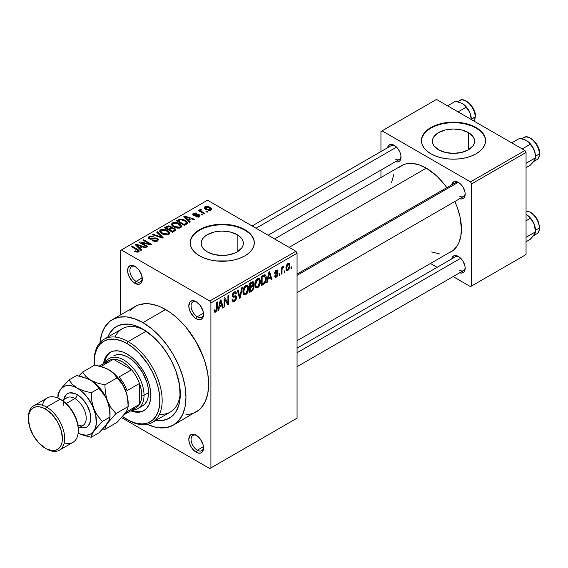 <?xml version="1.0" encoding="UTF-8"?>
<svg xmlns="http://www.w3.org/2000/svg" width="568" height="568" viewBox="0 0 568 568"><rect width="100%" height="100%" fill="white"/><g stroke="black" fill="none" stroke-linecap="round" stroke-linejoin="round"><path stroke-width="0.85" d="M196.762 302.041A8.818 5.091 -120 0 0 191.082 306.244A8.818 5.091 -120 0 0 197.309 316.724L196.173 318.683A10.423 6.014 60 0 1 188.803 305.925A10.423 6.014 60 0 1 196.173 301.672L192.083 300.742L190.046 301.913L188.803 305.925L189.364 309.503L190.962 313.188L194.739 317.697L197.614 319.351L200.27 319.614L202.3 318.442L203.401 316.014L202.982 310.852L200.27 305.47L196.173 301.672A10.423 6.014 60 0 1 203.543 314.431A10.423 6.014 60 0 1 196.173 318.683L197.309 316.724A8.818 5.091 60 0 1 191.551 308.956A8.818 5.091 60 0 1 192.9 301.885A8.818 5.091 60 0 1 196.762 302.041M196.762 435.557A8.818 5.091 -120 0 0 191.082 439.76A8.818 5.091 -120 0 0 197.309 450.239L196.173 452.206A10.423 6.014 60 0 1 188.803 439.44A10.423 6.014 60 0 1 196.173 435.187L192.083 434.257L190.046 435.429L188.803 439.44L189.364 443.019L190.962 446.704L194.739 451.212L197.614 452.866L200.27 453.136L202.3 451.958L203.401 449.529L202.982 444.368L200.27 438.986L196.173 435.187A10.423 6.014 60 0 1 203.543 447.946A10.423 6.014 60 0 1 196.173 452.206L197.309 450.239A8.818 5.091 60 0 1 191.551 442.472A8.818 5.091 60 0 1 192.9 435.407A8.818 5.091 60 0 1 196.762 435.557M135.553 266.697A8.818 5.091 -120 0 0 129.866 270.901A8.818 5.091 -120 0 0 136.093 281.38L134.957 283.347A10.423 6.014 60 0 1 127.594 270.581A10.423 6.014 60 0 1 134.957 266.328L130.867 265.398L128.829 266.57L127.729 269.005L127.729 272.32L128.829 276.027L132.138 281.068L134.957 283.347L139.053 284.277L141.084 283.098L142.185 280.67L141.766 275.508L139.053 270.127L134.957 266.328A10.423 6.014 60 0 1 142.327 279.087A10.423 6.014 60 0 1 134.957 283.347L136.093 281.38A8.818 5.091 60 0 1 130.335 273.613A8.818 5.091 60 0 1 131.684 266.548A8.818 5.091 60 0 1 135.553 266.697M468.422 132.578L468.422 149.803L461.578 152.444L453.505 153.374L445.433 152.444L438.588 149.803A21.101 12.184 180 0 1 432.404 141.191A21.101 12.184 180 0 1 445.433 129.937A21.101 12.184 180 0 1 468.422 132.578L472.995 136.526L474.195 138.812L474.6 141.191L474.195 143.569L472.995 145.855L468.422 149.803L468.422 132.578A21.101 12.184 180 0 1 474.6 141.191A21.101 12.184 180 0 1 461.578 152.444A21.101 12.184 180 0 1 438.588 149.803L434.009 145.855L432.809 143.569L432.404 141.191L432.809 138.812L434.009 136.526L438.588 132.578L445.433 129.937L453.505 129.007L461.578 129.937L468.422 132.578M485.562 140.928A32.064 18.51 0 0 0 476.176 128.098L476.176 127.58A32.064 18.51 180 0 1 485.569 140.665A32.064 18.51 180 0 1 465.774 157.769A32.064 18.51 180 0 1 430.835 153.758L435.691 156.058L441.237 157.769L447.25 158.82L453.505 159.182L459.76 158.82L465.774 157.769L471.319 156.058L476.176 153.758L480.166 150.953L483.127 147.751L484.951 144.279L485.569 140.665L484.951 137.058L483.127 133.579L480.166 130.384L476.176 127.58L471.319 125.272L465.774 123.561L459.76 122.511L453.505 122.156L447.25 122.511L441.237 123.561L435.691 125.272L430.835 127.58L426.845 130.384L423.884 133.579L422.06 137.058L421.442 140.665L422.06 144.279L423.884 147.751L426.845 150.953L430.835 153.758A32.064 18.51 180 0 1 421.442 140.665A32.064 18.51 180 0 1 441.237 123.561A32.064 18.51 180 0 1 476.176 127.58L476.176 128.098A32.064 18.51 0 0 0 441.442 124.037A32.064 18.51 0 0 0 421.442 140.928M207.327 251.901A21.101 12.184 180 0 1 201.15 243.289A21.101 12.184 180 0 1 214.171 232.035A21.101 12.184 180 0 1 237.168 234.676L237.168 251.901L233.966 253.42L226.362 255.238L222.244 255.472L214.171 254.542L207.327 251.901L202.755 247.953L201.555 245.667L201.15 243.289L201.555 240.91L202.755 238.631L204.707 236.522L207.327 234.676L214.171 232.035L218.133 231.346L222.244 231.112L230.324 232.035L237.168 234.676L239.788 236.522L241.741 238.631L242.941 240.91L243.345 243.289L242.941 245.667L241.741 247.953L237.168 251.901L237.168 234.676A21.101 12.184 180 0 1 243.345 243.289A21.101 12.184 180 0 1 230.324 254.542A21.101 12.184 180 0 1 207.327 251.901M254.308 243.026A32.064 18.51 0 0 0 244.922 230.203L244.922 229.678A32.064 18.51 180 0 1 254.308 242.763A32.064 18.51 180 0 1 234.52 259.867A32.064 18.51 180 0 1 199.574 255.856L204.437 258.156L209.975 259.867L215.989 260.925L228.499 260.925L234.52 259.867L240.058 258.156L244.922 255.856L248.905 253.051L251.872 249.849L253.697 246.377L254.308 242.763L253.697 239.156L251.872 235.684L248.905 232.482L244.922 229.678L240.058 227.377L234.52 225.666L228.499 224.608L222.244 224.254L215.989 224.608L209.975 225.666L204.437 227.377L199.574 229.678L195.591 232.482L192.623 235.684L190.798 239.156L190.181 242.763L190.798 246.377L192.623 249.849L195.591 253.051L199.574 255.856A32.064 18.51 180 0 1 190.181 242.763A32.064 18.51 180 0 1 209.975 225.666A32.064 18.51 180 0 1 244.922 229.678L244.922 230.203A32.064 18.51 0 0 0 210.188 226.135A32.064 18.51 0 0 0 190.188 243.026M297.064 274.088L455.508 182.612A8.016 4.629 60 0 1 458.972 182.733A8.016 4.629 -120 0 0 454.024 184.749M451.709 184.806A9.62 5.552 60 0 1 458.376 182.356L454.599 181.497L452.724 182.584L451.709 184.827M387.546 147.758A9.62 5.552 60 0 1 394.213 145.316L390.436 144.457L388.562 145.543L387.546 147.786M451.709 258.894A9.62 5.552 60 0 1 458.376 256.445L454.599 255.586L452.724 256.672L451.709 258.916M142.248 277.823L136.093 281.38L142.248 277.823M203.465 446.682L197.309 450.239L203.465 446.682M203.465 313.167L197.309 316.724L203.465 313.167M94.153 361.894A48.095 27.768 60 0 1 104.107 339.21L122.248 328.737A48.095 27.768 60 0 1 144.634 330.214A48.095 27.768 -120 0 0 114.956 337.051M142.895 329.156L153.75 337.286L160.531 344.442L166.63 352.664L171.813 361.646L175.888 371.039L179.587 385.111L180.127 398.083L178.693 405.559L175.888 411.764L171.813 416.458L166.63 419.447L160.531 420.632L155.923 420.37A52.902 30.544 60 0 0 180.304 393.951A52.902 30.544 60 0 0 142.895 329.156L142.895 329.156A52.902 30.544 60 0 0 107.828 337.065L109.901 332.947L113.976 328.254L116.44 326.536L122.113 324.442L128.581 324.179L132.039 324.747L139.231 327.246L142.895 329.156M185.871 414.86L192.893 413.497L196.024 412.027A60.918 35.173 -120 0 0 205.367 363.208A60.918 35.173 -120 0 0 165.565 309.524L142.895 322.617A60.918 35.173 60 0 1 182.69 376.3A60.918 35.173 60 0 1 173.354 425.112A60.918 35.173 60 0 1 147.289 424.374M274.578 238.943L401.448 165.693A49.7 28.691 -120 0 1 426.298 168.156L436.501 175.789L442.862 182.513L446.81 187.632A49.7 28.691 -120 0 0 426.298 168.156L289.133 247.35L426.298 168.156L419.44 164.976L412.851 163.477L406.773 163.719L404.004 164.493L399.134 167.304M448.592 252.973L451.148 251.773A49.7 28.691 -120 0 0 454.826 201.519L457.29 207.498L459.924 216.373L461.436 229.025L460.762 236.551L458.766 243.005L457.29 245.759L453.463 250.161L297.064 340.729M297.064 348.177L455.508 256.7A8.016 4.629 60 0 1 458.972 256.821M252.093 225.965L391.345 145.571A8.016 4.629 60 0 1 394.81 145.685M297.064 418.169L297.064 253.236L210.913 302.978L210.913 467.911L297.064 418.169L209.777 468.565L121.573 417.643L209.777 468.565L297.064 418.169L297.064 253.236L295.935 251.276L209.777 301.012L121.353 249.963L207.512 200.227L295.935 251.276L297.064 253.236L210.913 302.978L210.913 467.911L297.064 418.169M284.902 270.73L284.902 272.036L284.185 272.455L284.185 271.149L284.902 270.73L284.185 271.149L284.185 272.455L284.902 272.036L284.185 271.625L284.902 272.036L284.902 270.73M282.019 270.247L282.019 273.705L281.295 274.124L281.295 267.457L282.019 267.038L282.019 268.103L282.701 266.562L283.567 266.385L283.361 267.457L282.268 268.416L282.019 270.247L282.154 268.813L283.361 267.457L283.567 266.385L282.878 266.428L282.019 268.103L282.019 267.038L281.295 267.457L281.295 274.124L282.019 273.705L281.295 273.286L282.019 273.705L282.019 270.247L281.295 269.835L282.019 270.247M279.96 273.584L279.96 274.898L279.236 275.31L279.236 274.003L279.96 273.584L279.236 274.003L279.236 275.31L279.96 274.898L279.236 274.479L279.96 274.898L279.96 273.584M278.107 273.932L277.063 276.545L275.828 277.319L274.99 277.099L274.6 275.97L275.324 275.43L275.622 276.19L276.19 276.218L277.369 274.742L277.163 274.003L275.381 274.174L274.834 273.748L274.805 272.249L275.686 270.695L276.971 269.956L277.731 270.219L278 271.149L277.276 271.681L277.021 271.057L276.353 271.142L275.437 272.647L277.624 272.725L278.107 273.932L277.688 272.761L275.657 272.917L275.423 272.498L276.353 271.142L277.276 271.681L278 271.149L277.532 270.034L276.332 270.205L274.706 273.045L277.383 274.514L276.41 276.112L275.665 276.218L275.324 275.43L274.6 275.97L275.189 277.262L276.36 277.092L274.614 276.084L276.36 277.092L278.107 273.932L276.247 272.86L278.107 273.932M268.046 279.037L267.421 282.133L266.662 282.573L268.856 272.143L269.615 271.703L271.923 279.534L271.163 279.974L270.538 277.596L268.046 279.037L270.538 277.596L271.163 279.974L271.923 279.534L269.615 271.703L268.856 272.143L266.662 282.573L267.421 282.133L266.825 281.792L267.421 282.133L268.046 279.037L267.478 278.71L268.046 279.037M255.522 287.685L257.595 287.926L254.954 286.4L257.595 287.926L255.706 287.877L254.819 285.356L255.373 281.494L256.906 279.037L258.596 278.214L259.789 278.902L260.35 280.855L260.222 283.425L259.271 286.123L257.595 287.926L259.661 285.335L260.378 281.629L259.249 278.377L257.602 278.519C255.586 280.301 254.656 282.445 254.812 284.951L255.962 288.075M243.672 294.529L245.745 294.771L243.104 293.244L245.745 294.771L244.055 294.884L242.997 292.591L243.523 288.331L245.056 285.881L246.746 285.051L247.939 285.747L248.5 287.692L248.372 290.269L247.421 292.967L245.745 294.771L247.811 292.172L248.528 288.473L247.399 285.214L245.752 285.363C243.736 287.145 242.806 289.289 242.962 291.796L244.112 294.92M215.698 311.044L214.825 309.645L214.108 310.178L214.534 312.137L215.67 312.13L214.193 311.278L215.67 312.13L214.534 312.137L214.108 310.178L214.825 309.645L215.329 311.143L216.365 310.242L216.578 302.325L217.303 301.906L217.047 310.277L215.67 312.13L217.303 308.126L217.303 301.906L216.578 302.325L216.479 309.901L215.698 311.044L214.108 310.469M219.404 307.118L218.779 310.22L218.02 310.653L220.214 300.224L220.973 299.783L223.281 307.622L222.521 308.055L221.896 305.676L219.404 307.118L221.896 305.676L222.521 308.055L223.281 307.622L220.973 299.783L220.214 300.224L218.02 310.653L218.779 310.22L218.183 309.872L218.779 310.22L219.404 307.118L218.836 306.791L219.404 307.118M224.821 299.393L224.821 306.727L224.104 307.146L224.104 297.98L224.871 297.54L227.917 303.127L227.917 295.779L228.634 295.36L228.634 304.526L227.86 304.973L224.821 299.393L227.86 304.973L228.634 304.526L228.634 295.36L227.917 295.779L227.917 303.127L224.871 297.54L224.104 297.98L224.104 307.146L224.821 306.727L224.104 306.308L224.821 306.727L224.821 299.393L224.104 298.974L224.821 299.393M236.679 297.348L236.061 299.62L234.875 301.004L233.214 301.658L232.184 300.657L232.035 299.584L232.759 299.052L233.228 300.302L233.803 300.436L235.046 299.783L235.855 298.477L235.621 296.965L233.065 297.185L232.269 296.113L232.788 293.564L234.747 291.76L235.905 291.846L236.473 293.457L235.748 293.997L235.266 292.854L234.186 293.116L233.242 294.16L233.008 295.75L233.441 296.176L236.061 295.892L236.679 297.348L235.578 295.8L233.192 296.091L232.965 295.289L234.321 293.031L235.315 292.875L235.748 293.997L236.473 293.457L235.798 291.774L234.3 291.973L232.241 295.672L232.816 297.085L235.628 296.972L235.954 297.781L234.492 300.195L233.278 300.33L232.759 299.052L232.035 299.584L232.795 301.523L234.428 301.303L232.056 299.932L234.428 301.303L236.679 297.348L234.392 296.027L236.679 297.348M242.479 287.373L240.214 297.845L239.511 298.25L237.374 290.319L238.12 289.886L239.817 297L241.727 287.806L242.479 287.373L241.727 287.806L239.817 297L238.12 289.886L237.374 290.319L239.511 298.25L240.214 297.845L239.249 297.284L240.214 297.845L242.479 287.373M253.988 287.202L252.909 290.284L249.558 292.449L249.558 283.283L252.199 281.785L253.25 281.764L253.768 283.432L253.001 285.519L253.775 286.016L253.988 287.202L253.001 285.519L253.782 283.148L253.193 281.728L249.558 283.283L249.558 292.449L251.794 291.157L250.864 290.624L251.794 291.157L253.988 287.202L251.681 285.867L253.988 287.202M266.25 278.178L265.128 282.878L261.408 285.605L261.408 276.446L265.05 274.82L265.938 275.87L266.25 278.178C266.392 276.211 265.831 275.075 264.574 274.784L261.408 276.446L261.408 285.605L263.524 284.383L262.594 283.851L263.524 284.383C265.533 282.743 266.442 280.677 266.25 278.178L265.497 277.738L266.25 278.178M289.957 265.725L288.913 269.509L287.692 270.531L286.62 270.453L285.952 267.521L286.989 264.376L288.196 263.374L289.254 263.445L289.957 265.725L289.176 263.389L287.948 263.502L285.938 268.11L286.733 270.524L287.948 270.404L286.031 269.296L287.948 270.404L289.957 265.725L289.162 265.263L289.957 265.725M291.704 266.804L291.704 268.11L290.986 268.529L290.986 267.223L291.704 266.804L290.986 267.223L290.986 268.529L291.704 268.11L290.986 267.698L291.704 268.11L291.704 266.804M120.224 250.623L120.224 315.098L120.224 250.623L121.353 249.963L209.777 301.012L210.913 302.978L209.777 301.012L295.935 251.276L207.512 200.227L120.224 250.623M207.817 211.829L206.688 211.175L205.964 211.587L207.1 212.24L207.817 211.829L206.688 211.175L205.964 211.587L207.1 212.24L207.817 211.829M202.875 214.683L201.739 214.029L201.015 214.441L202.151 215.102L202.875 214.683L201.739 214.029L201.015 214.441L202.151 215.102L202.875 214.683M190.337 221.918L188.59 220.192L191.082 218.751L194.079 219.759L194.831 219.326L184.6 216.074L183.84 216.507L189.577 222.358L190.337 221.918L188.59 220.192L191.082 218.751L194.079 219.759L194.831 219.326L184.6 216.074L183.84 216.507L189.577 222.358L190.337 221.918M177.294 228.13L179.502 228.08L181.156 227.25L181.469 225.759L180.042 224.154L177.841 222.99L175.001 222.4L172.842 222.77L171.571 223.948L171.706 225.077L173.19 226.554L177.294 228.13L180.61 227.654L181.469 225.759L179.332 223.7C177.259 222.358 174.972 222.109 172.473 222.947L171.515 224.31L173.865 226.973L177.294 228.13M165.444 234.974L167.652 234.918L169.299 234.094L169.612 232.603L168.192 230.991L165.991 229.827L163.151 229.245L160.992 229.607L159.714 230.793L159.856 231.921L161.34 233.391L165.444 234.974L168.76 234.499L169.612 232.603L167.482 230.544C165.409 229.202 163.123 228.954 160.623 229.791L159.665 231.148L162.015 233.81L165.444 234.974M157.442 241.031L158.444 239.717L156.761 238.106L154.801 237.886L151.081 238.78L149.618 238.099L149.533 237.467L150.279 236.842L153.097 236.998L153.715 236.515L153.225 236.281L150.222 235.99L148.319 237.289L148.589 238.297L150.193 239.227L156.519 238.737L157.279 239.653L156.399 240.555L154.773 240.875L152.991 240.385L152.373 240.86L155.93 241.556L157.442 241.031L158.444 239.774L157.393 238.404L154.411 237.942L151.081 238.78L149.469 237.701L150.122 236.927L153.097 236.998L153.715 236.515L149.171 236.402L148.283 237.552L149.292 238.844L156.683 238.83L157.279 239.604L156.583 240.456L152.991 240.385L152.373 240.86L157.442 241.031M141.695 250.005L139.948 248.273L142.44 246.839L145.436 247.84L146.189 247.407L135.958 244.155L135.198 244.595L140.935 250.438L141.695 250.005L139.948 248.273L142.44 246.839L145.436 247.84L146.189 247.407L135.958 244.155L135.198 244.595L140.935 250.438L141.695 250.005M136.994 252.192L139.068 251.574L138.862 250.218L132.28 246.278L131.556 246.689L138.045 250.609L137.492 251.425L135.269 250.857L134.9 251.475L136.994 252.192L138.684 251.858L139.323 251.028L137.669 249.387L132.28 246.278L131.556 246.689L137.967 250.509L137.79 251.304L135.269 250.857L134.651 251.333L136.994 252.192M147.737 246.512L141.389 242.848L150.776 244.758L151.549 244.311L143.619 239.731L142.895 240.15L149.256 243.821L139.849 241.904L139.082 242.351L147.02 246.931L147.737 246.512L141.389 242.848L150.776 244.758L151.549 244.311L143.619 239.731L142.895 240.15L149.256 243.821L139.849 241.904L139.082 242.351L147.02 246.931L147.737 246.512M163.13 237.63L157.457 231.737L156.704 232.177L161.802 237.325L153.097 234.257L152.352 234.69L162.427 238.035L163.13 237.63L157.457 231.737L156.704 232.177L161.802 237.325L153.097 234.257L152.352 234.69L162.427 238.035L163.13 237.63M171.642 227.775L171.642 228.499L170.755 226.369L170.755 228.939L170.755 226.369L166.779 226.362L166.779 227.427L166.779 226.362L164.535 227.654L172.473 232.234L175.626 230.182L175.611 229.266L174.575 228.329L171.642 227.775L170.982 226.511L168.76 225.83L164.535 227.654L172.473 232.234L175.753 229.763L174.575 228.329L171.678 227.541M186.439 224.168L187.454 223.231L187.312 222.131L185.814 220.689L183.265 219.397L179.878 219.028L176.385 220.81L184.323 225.389L187.539 222.862L185.154 220.277L179.694 219.071L176.385 220.81L184.323 225.389L186.439 224.168M193.993 214.789L194.22 213.845L196.691 213.376L193.369 213.383L193.369 215.265L193.369 213.383L192.63 214.299L193.39 215.279L198.679 215.236L198.601 217.139L198.601 216.316L196.379 216.287L196.379 217.004L196.379 216.287L195.761 216.763L199.375 216.82L199.964 216.344L199.865 215.208L198.509 214.406L193.844 214.69L194.412 213.753L196.074 213.852L196.691 213.376L195.477 212.986L193.07 213.589L192.63 214.335L193.084 215.073L195.136 215.67L198.069 215.045L199.07 215.783L198.097 216.522L196.379 216.287L195.761 216.763L198.559 217.154L200.142 215.847L199.254 214.739L194.703 214.931L193.716 214.413L193.716 215.435M199.922 209.606L200.085 211.523L200.085 210.692L199.162 210.16L199.162 210.991L199.162 210.16L198.445 210.579L204.21 213.909L204.934 213.49L200.902 211.005L200.738 210.373L201.534 209.982L200.916 209.386L199.773 209.72L200.085 210.692L199.162 210.16L198.445 210.579L204.21 213.909L204.934 213.49L200.909 211.019L200.909 210.224L201.534 209.982L200.916 209.386L199.688 209.947M210.962 210.132L211.637 209.407L211.537 208.584L208.854 206.688L206.205 206.298L204.317 207.391L204.608 208.513L205.715 209.414L209.372 210.536L210.962 210.132L211.686 209.123L209.926 207.214L204.984 206.681L204.267 207.689L205.964 209.564L210.962 210.132M159.501 414.207A48.095 27.768 -120 0 0 180.262 391.92A48.095 27.768 60 0 1 170.343 412.041L152.203 422.514A48.095 27.768 60 0 1 128.155 420.135L127.026 419.475A46.491 26.845 60 0 1 122.553 416.543L130.249 421.158L136.569 423.352L142.518 423.941L147.879 422.904L152.437 420.27L156.015 416.152L158.486 410.7L159.743 404.125L159.743 396.684L158.486 388.661L156.015 380.361L152.437 372.111L147.879 364.216L139.607 353.708L133.437 347.992L127.026 343.555L128.155 341.595A48.095 27.768 -120 0 0 94.146 361.227L94.146 362.54A46.491 26.845 60 0 1 127.026 343.555L120.608 340.587L114.445 339.181L108.758 339.408L103.781 341.254L99.691 344.648L96.652 349.455L94.778 355.497L94.238 365.345A46.491 26.845 60 0 1 94.146 362.54M380.95 131.506L380.95 151.571L380.95 131.506L436.501 99.436L524.924 150.484L470.51 181.902L382.086 130.853L470.51 181.902L471.639 183.862L471.639 285.967L526.053 254.549L526.053 152.451L471.639 183.862L471.639 285.967L470.51 286.62L453.129 276.588L470.51 286.62L526.053 254.549L470.51 286.62L526.053 254.549L526.053 152.451L524.924 150.484L526.053 152.451L471.639 183.862L470.51 181.902L524.924 150.484L436.501 99.436L380.95 131.506M380.95 170.081L380.95 177.528L380.95 170.081M437.097 267.329L430.65 263.609L437.097 267.329M459.704 272.768L462.16 273.009L464.035 271.93L465.05 269.686L465.05 266.619L463.19 261.521L460.982 258.546L458.376 256.445A9.62 5.552 60 0 1 465.178 268.224A9.62 5.552 60 0 1 459.725 272.775M395.541 161.639L397.998 161.88L399.872 160.794L400.887 158.55L400.887 155.49L399.872 152.068L397.998 148.816L394.213 145.316A9.62 5.552 60 0 1 401.015 157.095A9.62 5.552 60 0 1 395.562 161.646M459.704 198.679L462.16 198.921L464.035 197.841L465.05 195.598L465.05 192.531L463.19 187.433L460.982 184.458L458.376 182.356A9.62 5.552 60 0 1 465.178 194.135A9.62 5.552 60 0 1 459.725 198.686M431.644 251.929L439.746 253.988M393.83 174.461L391.565 182.506M465.156 193.439A8.016 4.629 60 0 1 463.524 196.5A8.016 4.629 60 0 1 459.512 196.102A8.016 4.629 -120 0 0 465.156 193.439M400.994 156.392A8.016 4.629 60 0 1 399.361 159.452M465.156 267.528A8.016 4.629 60 0 1 463.524 270.588A8.016 4.629 60 0 1 459.512 270.19A8.016 4.629 -120 0 0 465.156 267.528M147.119 424.296L155.398 427.171L159.381 427.825L166.829 427.534L173.354 425.112L198.864 410.046L201.384 407.583L205.367 401.278L207.817 393.361L208.641 384.138L207.817 373.957L205.367 363.208L203.557 357.748L196.024 341.68L185.871 327.118L178.068 318.882L173.971 315.332L169.789 312.201L161.347 307.324L157.166 305.627L149.079 303.795L145.259 303.674L138.237 305.037L135.106 306.507L129.752 310.952M165.565 309.524A60.918 35.173 -120 0 0 135.106 306.507L112.436 319.599A60.918 35.173 60 0 1 142.895 322.617L165.565 309.524M100.039 342.539A60.918 35.173 60 0 1 112.436 319.599L109.596 321.573L104.902 326.976L101.672 334.119L100.025 342.731M173.354 425.112L178.714 420.668L182.69 414.37L185.147 406.454L185.97 397.224L185.147 387.042L182.69 376.3L178.714 365.401L173.354 354.766L166.829 344.811L159.381 335.915L151.301 328.425L142.895 322.617L134.488 318.719L126.408 316.88L118.96 317.178L112.436 319.599M203.521 313.735A8.818 5.091 60 0 1 201.718 317.157A8.818 5.091 60 0 1 197.309 316.724A8.818 5.091 -120 0 0 203.521 313.735M203.521 447.25A8.818 5.091 60 0 1 201.718 450.68A8.818 5.091 60 0 1 197.309 450.239A8.818 5.091 -120 0 0 203.521 447.25M142.305 278.391A8.818 5.091 60 0 1 140.502 281.82A8.818 5.091 60 0 1 136.093 281.38A8.818 5.091 -120 0 0 142.305 278.398M395.349 159.061A8.016 4.629 -120 0 0 400.994 156.399M253.697 239.675L251.872 236.203M248.905 233.008L244.922 230.203L240.058 227.896L234.52 226.185L228.499 225.134L222.244 224.779L215.989 225.134L209.975 226.185L204.437 227.896L199.574 230.203L195.591 233.008M192.623 236.203L190.798 239.675M484.951 137.577L483.127 134.105M480.166 130.903L476.176 128.098L471.319 125.798L465.774 124.087L459.76 123.036L453.505 122.681L447.25 123.036L441.237 124.087L435.691 125.798L430.835 128.098L426.845 130.903M423.884 134.105L422.06 137.577M135.269 251.659L135.269 250.857L135.269 251.659M137.79 252.178L137.79 251.304L137.79 252.178M137.967 250.509L137.79 251.304M132.28 247.108L132.28 246.278L132.28 247.108M137.669 250.254L137.669 249.387L137.669 250.254M135.958 245.369L135.958 244.155L135.958 245.369M139.948 249.43L139.948 248.273L139.948 249.43M139.259 247.598L137.626 245.88L137.626 247.066L137.626 245.88L136.455 244.822L136.455 245.873L136.455 244.822L141.269 246.441L141.269 247.513L141.269 246.441L139.259 247.598L139.259 248.734L139.259 247.598L136.455 244.822L141.269 246.441L139.259 247.598M139.849 242.792L139.849 241.904L139.849 242.792M149.256 244.453L149.256 243.821L149.256 244.453M143.619 240.562L143.619 239.731L143.619 240.562M141.389 243.679L141.389 242.848L141.389 243.679M152.991 241.166L152.991 240.385L152.991 241.166M156.583 241.407L156.583 240.456L156.583 241.407M149.171 238.773L149.171 236.402L149.171 238.773M150.044 239.178L150.044 238.446L150.044 239.178M151.081 239.376L151.081 238.78L151.081 239.376M152.742 239.185L152.742 238.432L152.742 239.185M154.411 238.702L154.411 237.942L154.411 238.702M157.393 241.059L157.393 238.404L157.393 241.059M153.097 234.939L153.097 234.257L153.097 234.939M160.268 237.317L160.268 236.764L160.268 237.317M161.802 237.829L161.802 237.325L161.802 237.829M157.457 232.944L157.457 231.737L157.457 232.944M160.623 232.844L160.623 229.791L160.623 232.844M167.482 231.424L167.482 230.544L167.482 231.424M169.612 233.654L169.612 232.603L169.612 233.654M169.718 233.15L169.612 232.603M162.746 233.405L160.829 231.353L161.56 230.324L164.635 230.09L166.736 230.949L168.54 232.944L167.83 234.875L167.83 233.966L162.746 233.405L162.746 234.194L162.746 233.405L160.829 231.318L161.305 230.494L162.618 229.976L166.261 230.693L168.526 232.781L168.071 233.803L166.573 234.343L162.746 233.405M174.575 231.02L174.575 228.329L174.575 231.02M168.554 229.138L166.183 227.775L166.183 228.606L166.183 227.775L167.439 227.044L170.166 226.859L170.592 229.039L170.592 227.882L169.91 228.357L169.91 229.429L169.91 228.357L168.554 229.138L168.554 229.976L168.554 229.138L166.183 227.775L168.739 226.518L170.478 227.072L170.592 227.882L168.554 229.138M170.741 228.954L170.592 227.882M172.267 231.282L169.484 229.678L169.484 230.509L169.484 229.678L170.904 228.854L173.858 228.755L174.44 231.098L174.44 229.912L173.794 230.402L173.794 231.467L173.794 230.402L172.267 231.282L172.267 232.113L172.267 231.282L169.484 229.678L171.927 228.414L173.858 228.755L174.49 229.834L172.267 231.282M174.561 231.027L174.44 229.912M172.473 226.007L172.473 222.947L172.473 226.007M179.332 224.587L179.332 223.7L179.332 224.587M181.469 226.809L181.469 225.759L181.469 226.809M181.568 226.305L181.469 225.759M174.596 226.561L172.679 224.509L173.41 223.48L176.485 223.245L178.586 224.104L180.39 226.099L179.68 228.031L179.68 227.122L174.596 226.561L174.596 227.349L174.596 226.561L172.679 224.474L173.155 223.65L174.475 223.132L178.111 223.849L180.375 225.943L179.921 226.959L178.423 227.498L174.596 226.561M178.409 220.718L178.409 219.646L178.409 220.718M179.694 219.986L179.694 219.071L179.694 219.986M185.154 221.158L185.154 220.277L185.154 221.158M184.117 224.438L178.04 220.931L178.04 221.761L178.04 220.931L180.503 219.688L184.422 220.689L186.361 222.642L185.416 223.693L185.416 224.765L185.416 223.693L184.117 224.438L184.117 225.276L184.117 224.438L178.04 220.931L181.05 219.631L184.422 220.689L186.077 221.974L186.311 222.904L184.117 224.438M184.6 217.281L184.6 216.074L184.6 217.281M188.59 221.35L188.59 220.192L188.59 221.35M187.901 219.518L186.269 217.792L186.269 218.985L186.269 217.792L185.097 216.735L185.097 217.792L185.097 216.735L189.911 218.361L189.911 219.425L189.911 218.361L187.901 219.518L187.901 220.654L187.901 219.518L185.097 216.735L189.911 218.361L187.901 219.518M198.679 215.236L199.07 215.748M194.703 215.67L194.703 214.931L194.703 215.67M195.853 215.556L195.853 214.647L195.853 215.556M199.254 216.884L199.254 214.739L199.254 216.884M201.739 214.86L201.739 214.029L201.739 214.86M200.916 210.224L200.916 209.386L200.916 210.224M200.902 211.005L200.909 210.224M201.945 212.595L201.945 211.765L201.945 212.595M206.688 212.006L206.688 211.175L206.688 212.006M204.984 208.896L204.984 206.681L204.984 208.896M209.926 208.101L209.926 207.214L210.55 209.138L210.16 210.444L210.16 209.642L206.681 209.145L205.793 207.164L209.258 207.661L210.16 209.642L208.534 209.855L206.681 209.145L206.681 209.94L206.681 209.145L205.417 207.959L205.793 207.164L207.647 207L209.904 208.087M205.389 209.209L205.793 207.164M210.55 210.323L210.55 209.074L210.16 209.642M216.578 307.714L217.303 308.126L216.578 307.714M222.251 307.025L223.281 307.622L222.251 307.025M220.973 305.144L221.896 305.676L220.973 305.144M219.646 305.911L220.32 302.858L219.738 302.517L220.32 302.858L220.647 300.926L220.128 300.628L220.647 300.926L221.655 304.746L219.646 305.911L219.092 305.584L219.646 305.911L221.655 304.746L220.647 300.926L219.646 305.911M226.369 302.233L227.917 303.127L226.369 302.233M227.15 303.667L228.634 304.526L227.15 303.667M232.255 295.985L234.158 297.085L232.255 295.985M234.108 292.094L236.473 293.457L234.108 292.094M233.519 292.57L234.321 293.031L233.519 292.57M232.312 294.913L232.965 295.289L232.312 294.913M232.248 295.545L233.192 296.091M236.125 295.928L235.578 295.8M238.695 295.239L239.533 295.722L238.695 295.239M239.05 296.56L239.817 297L239.05 296.56M247.762 288.026L248.528 288.473L247.762 288.026M247.243 291.846L247.811 292.172L247.243 291.846M243.686 291.391L245.752 286.435L244.957 285.974L246.995 286.343L247.804 288.856L245.738 293.699L244.517 293.805L243.686 291.391L242.983 290.993L243.686 291.391L244.581 293.841L245.61 293.77L246.725 292.769L247.79 289.474L247.044 286.371L246.043 286.293L244.737 287.387L243.686 291.391M251.787 281.998L253.782 283.148L251.787 281.998M252.511 285.235L253.001 285.519L252.511 285.235L253.058 283.716L252.391 285.37L250.275 286.677L250.275 283.936L249.558 283.524L250.275 283.936L251.532 283.212L250.609 282.679L251.532 283.212L252.739 282.843L253.058 283.716L252.511 282.786L250.275 283.936L250.275 286.677L249.558 286.258L250.275 286.677L252.497 285.257M253.42 285.612L253.001 285.519M250.275 290.958L250.275 287.749L249.558 287.33L250.275 287.749L251.702 286.925L250.772 286.393L251.702 286.925L252.888 286.627L253.264 287.621L252.554 289.531L250.275 290.958L249.558 290.546L250.275 290.958L252.377 289.694L253.264 287.621L252.59 286.563L250.275 287.749L250.275 290.958M259.611 281.188L260.378 281.629L259.611 281.188M259.093 285.008L259.661 285.335L259.093 285.008M255.536 284.554L257.602 279.591L256.814 279.129L258.845 279.499L259.654 282.019L257.588 286.854L256.367 286.961L255.536 284.554L254.84 284.149L255.536 284.554L256.438 286.996L257.46 286.925L258.575 285.924L259.64 282.637L258.894 279.527L257.893 279.449L256.587 280.542L255.536 284.554M265.213 274.891L264.574 274.784M264.432 275.949L262.132 277.099L262.132 284.121L264.29 282.736L265.128 281.359L265.448 277.347L264.432 275.949L265.533 278.583L265.242 280.982L263.424 283.368L262.132 284.121L261.408 283.702L262.132 284.121L262.132 277.099L261.408 276.68L262.132 277.099L263.41 276.36L262.48 275.821L263.41 276.36L264.432 275.949L263.353 275.324L264.787 276.041L263.445 275.267M270.893 278.945L271.923 279.534L270.893 278.945M269.615 277.063L270.538 277.596L269.615 277.063M268.288 277.823L268.962 274.77L268.38 274.436L268.962 274.77L269.289 272.846L268.77 272.548L269.289 272.846L270.297 276.666L268.288 277.823L267.734 277.503L268.288 277.823L270.297 276.666L269.289 272.846L268.288 277.823M274.734 272.597L277.198 274.017L274.734 272.597M274.706 273.045L275.125 274.088L276.488 274.06L274.706 273.031M276.353 270.198L278 271.149L276.353 270.198M276.353 271.142L277.276 271.681M274.827 272.15L275.423 272.498L274.827 272.15M275.657 272.917L275.423 272.498M274.77 272.399L275.53 272.839M281.295 267.691L282.019 268.103L281.295 267.691M282.438 266.924L283.361 267.457L282.438 266.924M282.268 267.308L282.843 267.642L282.268 267.308M281.295 268.316L282.154 268.813L281.295 268.316M286.655 267.691L287.926 264.468L287.245 264.07L288.686 264.404L289.233 266.207L287.962 269.438L287.216 269.509L286.655 267.691L285.974 267.294L286.655 267.691L287.316 269.551L288.601 268.792L289.233 266.207L288.579 264.354L287.287 265.107L286.655 267.691M132.805 410.508L131.904 410.174A33.668 19.44 -120 0 0 144.414 410.33M127.026 354.027A33.668 19.44 60 0 1 149.015 383.698A33.668 19.44 60 0 1 143.86 410.671A33.668 19.44 60 0 1 130.768 410.827L136.135 412.176L140.253 412.013L143.86 410.671L146.821 408.214L149.015 404.735L150.371 400.362L150.832 395.264L150.371 389.634L149.015 383.698L146.821 377.67L143.86 371.799L140.253 366.296L136.135 361.383L131.669 357.236L127.026 354.027L122.383 351.876L117.917 350.861L113.799 351.024L110.192 352.359A33.668 19.44 60 0 1 127.026 354.027M104.107 339.21A48.095 27.768 60 0 1 128.155 341.595L127.026 343.555A46.491 26.845 60 0 1 159.899 400.497A46.491 26.845 60 0 1 127.026 419.475L128.155 420.135A48.095 27.768 -120 0 0 162.164 400.497A48.095 27.768 -120 0 0 128.155 341.595L146.153 331.201L128.155 341.595A48.095 27.768 60 0 1 159.58 383.975A48.095 27.768 60 0 1 152.203 422.514M142.589 405.857L145.124 403.749L147.013 400.767L148.17 397.018L148.56 392.644L144.031 395.264L148.56 392.644L148.17 387.823L147.013 382.733L142.589 372.53L135.965 363.605L132.138 360.055L128.155 357.3L124.179 355.454L120.352 354.588L116.823 354.73L113.728 355.873A28.854 16.664 60 0 1 128.155 357.3A28.854 16.664 60 0 1 147.013 382.733A28.854 16.664 60 0 1 142.589 405.857L138.052 408.47A28.854 16.664 60 0 1 132.507 409.819A28.854 16.664 -120 0 0 144.031 395.264L141.759 395.264A27.257 15.734 60 0 1 139.494 404.423A27.257 15.734 60 0 1 131.556 409.01M103.518 363.619L105.03 358.301L107.231 354.815L110.192 352.359A33.668 19.44 60 0 0 103.518 363.619M108.367 354.162L106.166 357.648M104.81 362.022L104.647 362.966A33.668 19.44 -120 0 1 110.767 352.053M137.264 411.516L141.382 411.353M539.16 151.187L539.316 153.168A0.959 0.554 180 0 1 539.6 153.559A0.959 0.554 180 0 1 539.316 153.956L535.468 156.179L535.212 159.019L533.473 161.738L530.228 165.252L526.053 167.659L530.228 165.252L534.254 160.716L535.155 158.713M533.579 161.603L536.661 159.821A12.823 7.405 -120 0 0 539.316 153.956A12.823 7.405 60 0 1 535.745 160.219M524.754 137.215A12.823 7.405 60 0 1 534.275 141.659A12.823 7.405 60 0 1 539.316 153.956L535.468 156.179A12.83 7.405 -120 0 0 534.254 150.243A12.83 7.405 -120 0 0 526.394 140.466L528.702 142.248L533.458 148.525L534.829 152.047L535.468 157.797L535.155 153.289L532.812 147.24L528.744 142.177L526.394 140.466L519.755 138.251L511.747 142.88L519.755 138.251L524.931 139.742L528.702 142.248L530.228 144.3L522.219 148.922L530.228 144.3L532.5 146.984L534.829 152.047L535.468 157.797L526.053 163.236L535.468 157.797L534.836 159.8L532.812 162.05M539.316 153.956A12.823 7.405 -120 0 0 533.721 141.049A12.823 7.405 -120 0 0 523.838 137.612C528.361 133.587 540.189 144.357 539.6 153.559A0.959 0.554 0 0 1 539.316 153.956M530.931 138.642L532.564 139.771M534.14 141.226L536.859 144.897L538.677 149.093M458.092 182.399L297.064 275.366L458.092 182.399M460.705 258.262L297.064 352.735L460.705 258.262M256.04 228.244L396.542 147.126L256.04 228.244M105.485 363.847A27.257 15.734 60 0 1 113.422 359.267A27.257 15.734 60 0 1 131.556 369.74L127.161 365.245L122.489 361.88L117.817 359.849L113.422 359.267L131.556 369.74A27.257 15.734 60 0 1 139.494 383.478A27.257 15.734 60 0 1 141.759 395.264L141.183 389.534L139.494 383.478L139.494 404.423L141.183 400.326L141.759 395.264L144.031 395.264A28.854 16.664 -120 0 0 128.183 363.144A28.854 16.664 -120 0 0 105.257 362.618A28.854 16.664 60 0 1 109.198 358.493A28.854 16.664 60 0 1 131.435 366.218A28.854 16.664 60 0 1 144.031 395.264A28.854 16.664 60 0 1 138.052 408.47M99.315 366.048L108.864 360.531A27.257 15.734 -120 0 1 113.422 359.267L100.948 366.466A27.257 15.734 -120 0 0 100.87 366.466A27.257 15.734 60 0 1 100.948 366.466L113.422 359.267L131.556 369.74L119.088 376.939A27.257 15.734 60 0 1 127.026 390.677L139.494 383.478L139.494 404.423L127.026 411.623A27.257 15.734 60 0 1 124.179 414.605A27.257 15.734 -120 0 0 127.026 411.623L139.494 404.423A27.257 15.734 -120 0 1 136.114 407.739L123.647 414.938M139.494 383.478A27.257 15.734 -120 0 0 131.556 369.74L119.088 376.939A27.257 15.734 -120 0 1 127.026 390.677L139.494 383.478M526.053 211.097A12.823 7.405 60 0 1 539.316 228.045A0.959 0.554 0 0 0 539.6 227.647A0.959 0.554 180 0 1 539.316 228.045A12.823 7.405 -120 0 0 526.053 211.097M535.468 230.267A12.83 7.405 -120 0 0 534.254 224.332L530.931 218.581L526.053 214.37L528.702 216.337L530.228 218.389L526.053 220.803L530.228 218.389L532.5 221.073L534.254 224.332L535.468 231.886L526.053 237.325L535.468 231.886L535.468 230.267L539.316 228.045L535.468 230.267L534.254 224.332L535.205 228.024L535.212 233.107L530.228 239.341L526.053 241.748L530.228 239.341L534.254 234.804L535.155 232.802M526.344 214.526A12.83 7.405 -120 0 1 526.394 214.555L528.702 216.337L532.5 221.073L534.254 224.332A12.83 7.405 -120 0 0 526.394 214.555L526.224 214.456M532.812 236.139L534.836 233.888L535.468 231.886M533.579 235.692L536.661 233.917A12.823 7.405 -120 0 0 539.316 228.045A12.823 7.405 60 0 1 535.745 234.307M530.931 212.73L532.564 213.859M534.14 215.315L536.859 218.985L538.677 223.181M539.16 225.276L539.316 227.257A0.959 0.554 180 0 1 539.6 227.647C539.437 230.899 538.457 232.986 536.661 233.917M474.997 114.14L475.153 116.128A0.959 0.554 180 0 1 475.437 116.518A0.959 0.554 180 0 1 475.153 116.909L471.305 119.528L470.091 113.195L471.277 119.514M474.131 121.162A12.823 7.405 -120 0 0 475.153 116.909A12.823 7.405 -120 0 0 469.558 104.001A12.823 7.405 -120 0 0 459.675 100.564C464.205 96.539 476.027 107.317 475.437 116.518A0.959 0.554 0 0 1 475.153 116.909L471.305 119.131A12.83 7.405 -120 0 0 470.091 113.195L466.768 107.444L462.231 103.426L464.539 105.208L468.337 109.936L470.091 113.195A12.83 7.405 -120 0 0 462.231 103.426L462.061 103.326M458.056 111.882L466.065 107.26L458.056 111.882M471.284 119.514L470.666 114.999L469.296 111.484L464.539 105.208L462.231 103.426L455.593 101.21L447.584 105.833L455.593 101.21L462.231 103.426A12.83 7.405 -120 0 0 462.189 103.397M466.768 101.594L468.401 102.723M469.977 104.185L472.697 107.856L474.514 112.045M460.591 100.167A12.823 7.405 60 0 1 470.112 104.618A12.823 7.405 60 0 1 475.153 116.909M78.277 430.601L78.277 429.294A24.048 13.88 -120 0 0 61.273 399.844L60.144 399.19A25.652 14.811 60 0 1 78.277 430.601A25.652 14.811 60 0 1 64.212 442.891M28.407 418.183A25.652 14.811 60 0 1 33.711 405.772A25.652 14.811 60 0 1 46.54 407.043L60.144 399.19L46.54 407.043L45.404 409.003A24.048 13.88 60 0 1 62.409 438.46A24.048 13.88 60 0 1 45.404 448.273L46.54 448.933A25.652 14.811 -120 0 0 64.674 438.46A25.652 14.811 -120 0 0 46.54 407.043A25.652 14.811 60 0 1 63.297 429.649A25.652 14.811 60 0 1 59.363 450.204L72.967 442.344A25.652 14.811 -120 0 0 76.9 421.79A25.652 14.811 -120 0 0 60.144 399.19L64.589 402.137L70.723 408.605L75.416 416.735L77.951 425.276L81.664 425.929L82.892 425.51A16.032 9.258 -120 0 0 85.349 412.659A16.032 9.258 -120 0 0 74.877 398.537A16.032 9.258 -120 0 0 65.86 398.487M63.73 405.19A19.241 11.104 60 0 1 77.149 394.611A3.209 1.853 -60 0 1 74.877 398.537L66.207 403.536L74.877 398.537A16.032 9.258 -120 0 0 66.861 397.742L62.224 400.419M59.363 450.204A25.652 14.811 60 0 1 46.54 448.933L51.908 450.538L54.855 450.424L57.425 449.465L59.541 447.712L61.117 445.227L62.082 442.103L62.409 438.46L61.117 430.196L57.425 421.697L51.908 414.257L45.404 409.003L42.089 407.469L38.894 406.745L35.954 406.858L33.377 407.817L31.268 409.571L29.692 412.056L28.727 415.18L28.4 418.822L29.692 427.086L33.377 435.585L38.894 443.026L45.404 448.273A24.048 13.88 60 0 1 28.4 418.822A24.048 13.88 60 0 1 45.404 409.003L46.54 407.043A25.652 14.811 -120 0 0 28.4 417.515L28.4 418.822M108.722 369.64L116.262 375.689L122.511 384.124L126.692 393.752L128.155 403.117A27.257 15.734 -120 0 0 125.578 390.5A27.257 15.734 -120 0 0 108.886 369.74L113.792 373.538L121.864 383.577L123.895 386.858L126.799 394.334L127.601 398.338L128.155 406.56L127.608 409.145L125.578 412.751L117.029 422.386L104.853 429.415L105.399 426.831L107.437 423.224L115.986 413.589L128.155 406.56L127.608 409.145L125.578 412.751L117.029 422.386L104.853 429.415L105.399 426.831L107.437 423.224L115.986 413.589L111.151 407.895L107.437 400.972L105.414 393.127L104.853 384.912L117.029 377.883L121.864 383.577L123.895 386.858L126.799 394.334L127.601 398.338L128.155 406.56L115.986 413.589L111.151 407.895L107.437 400.972L105.414 393.127L104.853 384.912L97.32 383.038L90.745 380.212L85.839 376.406L82.601 372.061L94.778 365.032L105.783 368.192L108.886 369.74L113.792 373.538L117.029 377.883L104.853 384.912L97.32 383.038L90.745 380.212L85.839 376.406L82.601 372.061L78.838 375.959L82.601 372.061L94.778 365.032L102.311 366.907L108.886 369.74A27.257 15.734 -120 0 0 108.786 369.683M102.659 428.961L104.853 429.415L102.659 428.961M109.894 412.915L109.894 418.225L108.68 421.271L105.783 425.396L98.896 432.859L91.256 437.268L83.702 435.393L78.143 433.114L83.702 435.393L91.256 437.268L91.803 434.683L93.834 431.076A27.257 15.734 60 0 1 78.143 433.114L82.133 434.69L86.783 435.152L90.773 433.916L92.435 432.688L94.948 429.11L96.255 424.253L95.758 415.3L92.435 405.595L86.783 396.606L82.133 391.7L72.25 384.273L68.998 379.921L76.644 375.505L87.628 378.657L93.415 381.994L97.447 386.141L105.754 397.33L108.666 404.806L109.468 408.811L110.022 417.033L110.022 413.589A27.257 15.734 -120 0 0 107.437 400.972A27.257 15.734 -120 0 0 90.745 380.212A27.257 15.734 -120 0 0 90.646 380.148A27.257 15.734 60 0 1 90.745 380.212A27.257 15.734 60 0 1 107.437 400.972A27.257 15.734 60 0 1 109.986 414.874L109.986 414.874M124.172 414.363L126.692 410.785M57.872 395.747L59.228 391.48L64.17 384.976L68.998 379.921L76.644 375.505L84.178 377.379L90.745 380.212L95.644 383.996L98.896 388.356L91.256 392.765L83.716 390.89L72.157 385.942L67.507 385.48L65.412 385.885L61.855 387.944L60.456 389.556L58.532 393.809L57.9 398.054A27.257 15.734 60 0 1 60.456 389.556A27.257 15.734 60 0 1 77.149 388.065A27.257 15.734 60 0 1 93.834 408.825A27.257 15.734 60 0 1 93.834 431.076L102.382 421.442L97.547 415.748L93.834 408.825L91.81 400.98L91.256 392.765L83.716 390.89L77.149 388.065L72.25 384.273L68.998 379.921L62.139 387.348L59.228 391.48L58 394.554L57.872 398.047M63.801 399.545L65.831 395.058L67.528 393.652L69.587 392.893L74.493 393.375L77.149 394.611L82.353 398.807L86.762 404.764L89.716 411.559L90.489 414.952L90.489 421.08L88.459 425.574L86.762 426.973L84.703 427.74L79.797 427.257M110.022 417.033L108.68 421.271L103.752 427.768L98.896 432.859L91.256 437.268L92.591 433.029L97.518 426.532L102.382 421.442L110.022 417.033L102.382 421.442L97.547 415.748L93.834 408.825L92.612 404.991L91.81 400.98L91.256 392.765L98.896 388.356L103.724 394.05L105.754 397.33L107.437 400.972L109.468 408.811M42.465 405.225A25.652 14.811 60 0 1 60.144 399.19A25.652 14.811 -120 0 0 47.314 397.92L33.711 405.772M78.277 429.294L77.951 425.276M83.901 424.757A16.032 9.258 -120 0 0 85.037 411.679A16.032 9.258 -120 0 0 74.877 398.537A3.209 1.853 120 0 0 77.149 394.611A19.241 11.104 60 0 1 90.397 414.427A19.241 11.104 60 0 1 83.113 427.874M138.116 250.843L138.116 252.107M157.279 239.604L157.279 241.116M149.469 237.701L149.469 238.943M160.829 231.361L160.829 233.015M168.54 232.951L168.54 234.612M172.679 224.516L172.679 226.178M180.39 226.107L180.39 227.768M186.361 222.642L186.361 224.218M199.07 215.755L199.07 216.976M200.674 210.586L200.674 211.864M233.27 300.323L232.042 299.613M235.628 296.972L234.115 296.098M235.315 292.875L234.037 292.137M246.995 286.343L245.532 285.498M244.517 293.805L243.047 292.953M252.739 282.843L251.532 282.147M252.881 286.627L251.624 285.896M258.845 279.499L257.389 278.654M256.367 286.961L254.897 286.109M275.665 276.218L274.876 275.764M276.999 271.042L275.97 270.446M275.579 272.881L274.77 272.413M288.672 264.397L287.571 263.758M287.216 269.509L285.96 268.785M536.661 159.821C538.443 158.933 539.423 156.846 539.6 153.559M521.893 138.734L523.838 137.612M463.524 196.5L297.064 292.598M297.064 366.687L463.524 270.588M268.124 235.223L400.88 158.571M526.053 211.033L530.711 212.276L534.559 215.485L536.803 218.545L538.57 222.23L539.6 227.647M474.188 121.197L475.437 116.518M457.73 101.686L459.675 100.564M60.144 399.19L61.273 399.844M82.892 425.51L78.256 428.187M128.155 403.117L128.155 406.56"/></g></svg>

